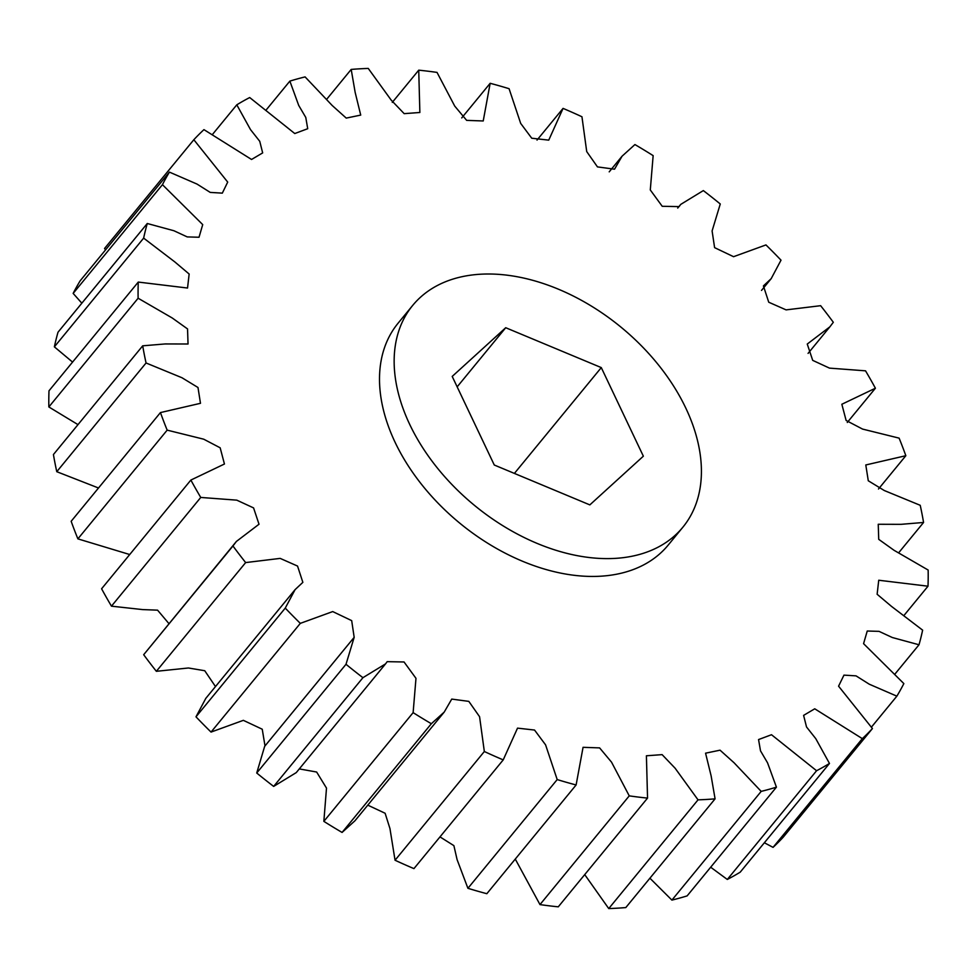 <?xml version="1.0" encoding="UTF-8"?>
<svg xmlns="http://www.w3.org/2000/svg" width="977" height="977" viewBox="0 0 977 977"><rect width="100%" height="100%" fill="white"/><g stroke="black" fill="none" stroke-linecap="round" stroke-linejoin="round"><path stroke-width="1.47" d="M412.709 305.398L398.066 323.228A174.773 115.359 39.4 0 0 395.099 442.312A174.773 115.359 39.4 0 0 529.913 564.181A174.773 115.359 39.4 0 0 668.219 545.056L682.862 527.214A174.773 115.359 -140.6 0 1 544.543 546.351A174.773 115.359 -140.6 0 1 409.742 424.482A174.773 115.359 -140.6 0 1 412.709 305.398A174.773 115.359 -140.6 0 1 551.016 286.261A174.773 115.359 -140.6 0 1 685.817 408.13A174.773 115.359 -140.6 0 1 682.862 527.214M146.061 362.98L181.978 377.745L197.989 387.503L200.48 403.306L160.448 412.575A449.432 296.629 -140.6 0 0 167.165 430.136L203.729 439.198L220.167 447.808L224.441 464.014L190.869 480.061A449.432 296.629 -140.6 0 0 200.749 497.44L236.788 500.151L253.568 507.906L259.015 524.234L236.41 541.429L232.953 545.984A449.432 296.629 -140.6 0 0 245.642 562.581L280.179 558.392L297.545 566.062L302.858 582.353L295.103 589.62L285.26 608.097A449.432 296.629 -140.6 0 0 300.318 623.363L332.717 611.578L351.683 620.627L354.175 637.334L346.005 664.287A449.432 296.629 -140.6 0 0 362.931 677.684L385.536 663.884L387.185 661.661L404.051 661.979L415.982 678.331L413.124 712.636A449.432 296.629 -140.6 0 0 431.345 723.725L444.23 712.074L451.74 699.092L468.813 701.376L479.573 716.703L484.336 751.508A449.432 296.629 -140.6 0 0 503.216 759.886L517.529 728.134L534.541 730.051L545.581 744.853L557.195 779.573A449.432 296.629 -140.6 0 0 576.112 784.971L583.061 747.32L599.609 747.893L611.541 762.17L629.249 795.864A449.432 296.629 -140.6 0 0 647.543 798.099L646.408 755.783L662.113 754.635L675.107 768.203L698.03 799.845A449.432 296.629 -140.6 0 0 715.079 798.844L711.122 775.86L705.565 753.182L720.049 750.177L734.069 762.768L761.181 791.382A449.432 296.629 -140.6 0 0 776.422 787.157L767.556 762.842L760.509 750.849L758.555 739.565L771.5 734.728L816.577 770.731A449.432 296.629 -140.6 0 0 829.473 763.452L815.783 738.673L806.526 726.961L803.607 715.384L814.733 708.801L862.325 738.636A449.432 296.629 -140.6 0 0 872.437 728.537L838.571 686.184L843.957 675.131L856.035 675.864L869.249 684.193L896.862 696.161A449.432 296.629 -140.6 0 0 903.847 683.595L863.57 643.66L867.246 631.02L879.044 631.362L892.343 637.529L919.003 644.771A449.432 296.629 -140.6 0 0 922.63 630.153L891.464 606.363L877.126 594.26L878.738 580.24L928.003 586.2A449.432 296.629 -140.6 0 0 928.15 570.043L894.053 550.295L878.726 539.341L878.238 524.27L901.063 524.331L923.57 522.463A449.432 296.629 -140.6 0 0 920.224 505.304L884.295 490.527L868.284 480.769L865.793 464.967L905.838 455.709A449.432 296.629 -140.6 0 0 899.109 438.136L862.544 429.074L846.119 420.464L841.844 404.258L875.404 388.223A449.432 296.629 -140.6 0 0 865.537 370.833L829.485 368.121L812.705 360.366L807.258 344.051L829.864 326.843L833.32 322.288A449.432 296.629 -140.6 0 0 820.643 305.691L786.094 309.88L768.74 302.223L763.416 285.919L771.183 278.653L781.014 260.175A449.432 296.629 -140.6 0 0 765.956 244.922L733.568 256.695L714.602 247.645L712.099 230.938L720.269 203.985A449.432 296.629 -140.6 0 0 703.342 190.588L680.737 204.401L679.088 206.611L662.223 206.294L650.291 189.953L653.149 155.636A449.432 296.629 -140.6 0 0 634.928 144.559L622.056 156.21L614.533 169.192L597.46 166.896L586.713 151.569L581.95 116.764A449.432 296.629 -140.6 0 0 563.057 108.386L548.744 140.138L531.744 138.221L520.692 123.42L509.078 88.699A449.432 296.629 -140.6 0 0 490.161 83.301L483.224 120.965L466.664 120.379L454.732 106.102L437.024 72.408A449.432 296.629 -140.6 0 0 418.73 70.173L419.866 112.489L404.173 113.65L391.166 100.069L368.256 68.427A449.432 296.629 -140.6 0 0 351.195 69.428L355.164 92.412L360.721 115.091L346.237 118.095L332.217 105.516L305.093 76.902A449.432 296.629 -140.6 0 0 289.864 81.115L298.718 105.431L305.777 117.435L307.718 128.708L294.773 133.544L249.697 97.541A449.432 296.629 -140.6 0 0 236.8 104.82L250.503 129.599L259.748 141.311L262.666 152.9L251.541 159.471L203.949 129.636A449.432 296.629 -140.6 0 0 193.837 139.735L227.702 182.088L222.329 193.141L210.238 192.408L197.024 184.079L169.424 172.111A449.432 296.629 -140.6 0 0 162.438 184.677L202.715 224.612L199.027 237.252L187.23 236.91L173.93 230.743L147.271 223.501A449.432 296.629 -140.6 0 0 143.643 238.119L174.81 261.909L189.147 274.024L187.535 288.032L138.27 282.072A449.432 296.629 -140.6 0 0 138.123 298.229L172.221 317.977L187.547 328.931L188.036 344.002L165.211 343.941L142.703 345.821A449.432 296.629 -140.6 0 0 146.061 362.98L56.776 471.696L98.506 487.999M56.776 471.696A449.432 296.629 -140.6 0 1 53.43 454.537L142.703 345.821M138.123 298.229L48.85 406.957L77.989 424.629M48.85 406.957A449.432 296.629 -140.6 0 1 48.997 390.8L138.27 282.072M143.643 238.119L54.37 346.847L72.567 362.088M54.37 346.847A449.432 296.629 -140.6 0 1 57.997 332.229L147.271 223.501M162.438 184.677L73.153 293.405L81.848 303.188M73.153 293.405A449.432 296.629 -140.6 0 1 80.138 280.839L169.424 172.111M193.837 139.735L104.563 248.463L105.516 249.941M872.437 728.537L783.163 837.265A449.432 296.629 -140.6 0 1 773.051 847.364L764.356 842.76M829.473 763.452L740.2 872.18A449.432 296.629 -140.6 0 1 727.303 879.459L710.682 867.222M776.422 787.157L687.136 895.885A449.432 296.629 -140.6 0 1 671.907 900.098L649.913 878.201M715.079 798.844L625.805 907.572A449.432 296.629 -140.6 0 1 608.744 908.573L584.722 874.61M647.543 798.099L558.27 906.827A449.432 296.629 -140.6 0 1 539.976 904.592L515.27 859.076M576.112 784.971L486.839 893.699A449.432 296.629 -140.6 0 1 467.922 888.301L457.102 859.662L453.89 845.642L439.992 836.898M503.216 759.886L413.943 868.614A449.432 296.629 -140.6 0 1 395.05 860.236L389.957 828.581L385.121 813.267L367.792 805.146M431.345 723.725L342.072 832.441L354.944 820.79L444.23 712.074M342.072 832.441A449.432 296.629 -140.6 0 1 323.851 821.364L326.501 788.109L316.646 772.025L299.292 768.911M362.931 677.684L273.658 786.412L296.263 772.599L385.536 663.884M273.658 786.412A449.432 296.629 -140.6 0 1 256.731 773.015L264.657 746.355L354.175 637.334M300.318 623.363L211.044 732.078L243.346 720.342L262.239 729.221L265.011 745.927M211.044 732.078A449.432 296.629 -140.6 0 1 195.986 716.825L205.817 698.347L295.103 589.62M245.642 562.581L156.357 671.309L188.439 667.987L204.743 670.723L215.49 686.575M156.357 671.309A449.432 296.629 -140.6 0 1 143.68 654.712L236.41 541.429M200.749 497.44L111.463 606.167L142.618 609.587L157.578 610.161L168.923 623.607M111.463 606.167A449.432 296.629 -140.6 0 1 101.596 588.777L190.869 480.061M167.165 430.136L77.891 538.864L129.721 554.533M77.891 538.864A449.432 296.629 -140.6 0 1 71.162 521.291L160.448 412.575M236.8 104.82L212.644 134.24M289.864 81.115L266.318 109.778M351.195 69.428L327.087 98.799M418.73 70.173L392.278 102.39M490.161 83.301L461.73 117.924M563.057 108.386L537.008 140.102M875.404 388.223L847.279 422.467M905.838 455.709L878.494 489.001M923.57 522.463L899.011 552.371M928.003 586.2L904.433 614.912M919.003 644.771L895.152 673.812M896.862 696.161L871.484 727.059M862.325 738.636L773.051 847.364M816.577 770.731L727.303 879.459M761.181 791.382L671.907 900.098M698.03 799.845L608.744 908.573M629.249 795.864L539.976 904.592M557.195 779.573L467.922 888.301M484.336 751.508L395.05 860.236M413.124 712.636L323.851 821.364M346.005 664.287L256.731 773.015M285.26 608.097L195.986 716.825M232.953 545.984L143.68 654.712M589.839 504.889L494.277 465.015L452.204 376.426L505.72 327.722L601.282 367.596L643.354 456.186L589.839 504.889M601.282 367.596L514.403 473.405M505.72 327.722L457.163 386.855M353.943 637.627L264.657 746.355M829.864 326.843L808.077 353.393M771.183 278.653L761.51 290.425M680.737 204.401L677.708 208.089M622.056 156.21L609.208 171.854"/></g></svg>
